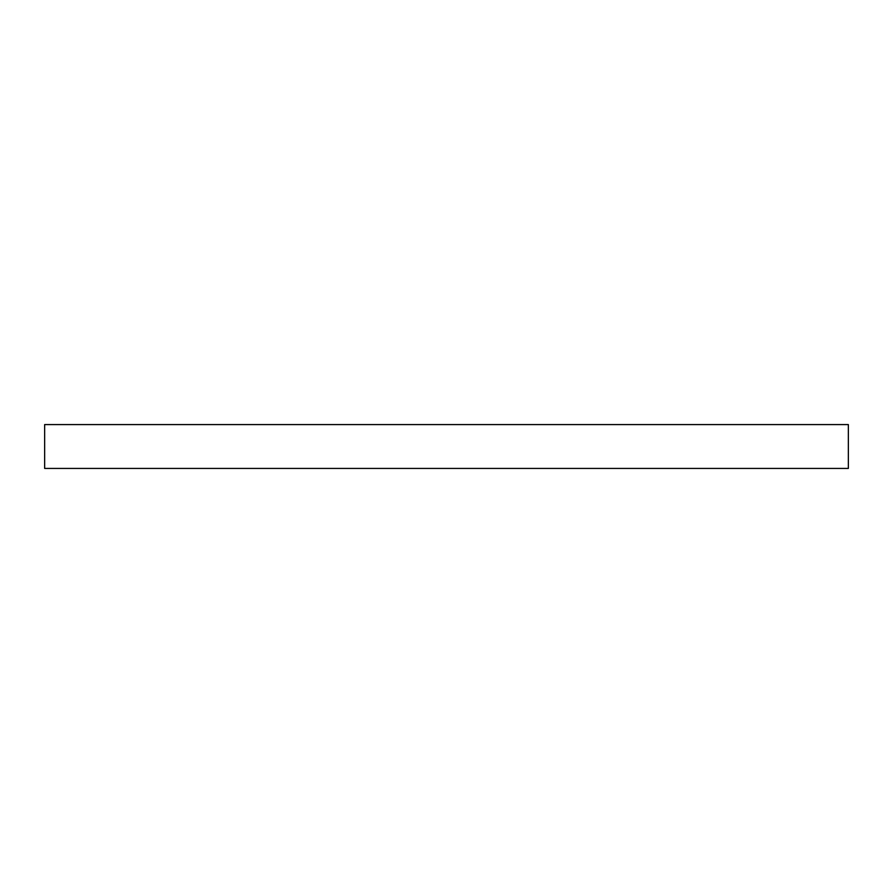 <?xml version="1.0" encoding="UTF-8"?>
<svg xmlns="http://www.w3.org/2000/svg" width="893" height="893" viewBox="0 0 893 893"><rect width="100%" height="100%" fill="white"/><g stroke="black" fill="none" stroke-linecap="round" stroke-linejoin="round"><path stroke-width="1.34" d="M44.65 468.423L848.35 468.423L848.35 424.577L44.65 424.577L44.65 468.423"/></g></svg>
